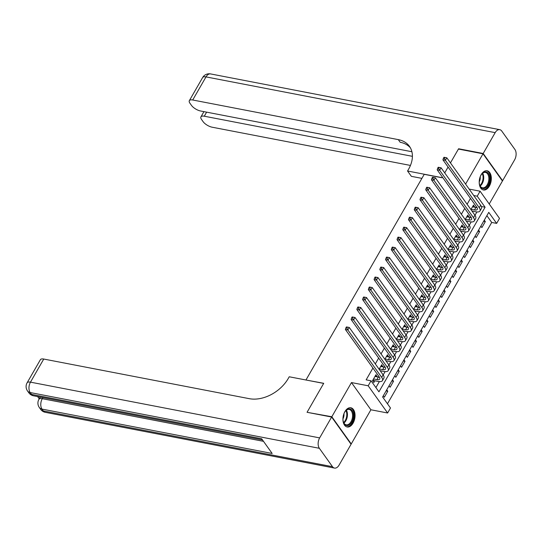 <?xml version="1.0" encoding="UTF-8"?>
<svg xmlns="http://www.w3.org/2000/svg" width="542" height="542" viewBox="0 0 542 542"><rect width="100%" height="100%" fill="white"/><g stroke="black" fill="none" stroke-linecap="round" stroke-linejoin="round"><path stroke-width="0.81" d="M353.086 423.106A9.783 5.881 100.9 0 0 350.843 407.767A9.783 5.881 100.9 0 0 344.895 411.635A9.783 5.881 100.9 0 0 347.137 426.974A9.783 5.881 100.9 0 0 353.086 423.106M489.365 186.109A9.783 5.881 100.9 0 0 487.123 170.771A9.783 5.881 100.9 0 0 481.174 174.639A9.783 5.881 100.9 0 0 483.417 189.978A9.783 5.881 100.9 0 0 489.365 186.109M390.484 408.004L387.618 412.997L368.187 385.789L371.06 380.796L378.933 391.825L485.09 207.22L477.217 196.19L480.083 191.197L499.514 218.406L496.641 223.392L488.769 212.362L382.611 396.974L390.484 408.004M350.796 443.864L351.243 443.945L370.897 409.772L387.618 412.997M489.223 203.995L502.441 181.008L483.017 153.799L465.592 184.104M387.462 403.77L491.723 222.45L496.641 223.392M307.504 412.387L331.819 416.744L351.243 443.945M458.871 149.145L458.6 148.759L450.456 162.912L458.424 149.057L483.017 153.799M377.103 376.859L375.972 374.705L372.53 380.687L373.844 382.53L374.847 380.782M382.842 366.88L381.71 364.725L379.109 369.244M388.58 356.9L387.449 354.746L384.847 359.265M394.319 346.921L393.187 344.766L390.586 349.285M400.057 336.948L398.926 334.787L396.324 339.306M405.795 326.968L404.664 324.807L402.062 329.326M411.534 316.989L410.402 314.827L407.801 319.353M417.272 307.009L416.141 304.848L413.539 309.374M423.004 297.03L421.879 294.875L419.278 299.394M428.742 287.05L427.618 284.896L425.016 289.414M434.481 277.07L433.356 274.916L430.754 279.435M440.219 267.091L439.095 264.936L436.493 269.455M445.958 257.111L444.833 254.957L442.231 259.476M451.696 247.132L450.571 244.977L447.97 249.496M457.434 237.159L456.31 234.998L453.708 239.517M463.173 227.179L462.041 225.018L459.447 229.537M468.911 217.2L467.78 215.038L465.185 219.564M483.64 221.278L485.334 221.603L481.892 227.593L480.849 226.136M477.902 231.258L479.595 231.583L476.154 237.572L475.11 236.109M472.163 241.237L473.857 241.563L470.415 247.552L469.372 246.088M466.425 251.217L468.119 251.542L464.677 257.531L463.634 256.068M460.686 261.197L462.38 261.522L458.938 267.511L457.895 266.047M454.948 271.176L456.642 271.501L453.2 277.49L452.157 276.027M449.21 281.156L450.903 281.481L447.462 287.47L446.418 286.007M443.471 291.135L445.165 291.46L441.723 297.443L440.68 295.986M437.733 301.108L439.433 301.44L435.985 307.422L434.941 305.966M431.994 311.088L433.695 311.42L430.246 317.402L429.203 315.945M426.256 321.067L427.956 321.392L424.508 327.382L423.465 325.925M420.517 331.047L422.218 331.372L418.77 337.361L417.733 335.898M414.786 341.026L416.48 341.352L413.038 347.341L411.995 345.877M409.047 351.006L410.741 351.331L407.299 357.32L406.256 355.857M403.309 360.986L405.003 361.311L401.561 367.3L400.518 365.836M397.571 370.965L399.264 371.29L395.823 377.279L394.779 375.816M391.832 380.945L393.526 381.27L390.084 387.259L389.041 385.796M491.723 222.45L486.872 215.655M484.291 220.147L485.334 221.603M478.552 230.126L479.595 231.583M472.814 240.106L473.857 241.563M467.075 250.086L468.119 251.542M461.337 260.058L462.38 261.522M455.598 270.038L456.642 271.501M449.86 280.018L450.903 281.481M444.128 289.997L445.165 291.46M438.39 299.977L439.433 301.44M432.651 309.956L433.695 311.42M426.913 319.936L427.956 321.392M421.175 329.915L422.218 331.372M415.436 339.895L416.48 341.352M409.698 349.875L410.741 351.331M403.959 359.847L405.003 361.311M398.221 369.827L399.264 371.29M392.483 379.807L393.526 381.27M386.744 389.786L387.787 391.249L384.346 397.232L383.302 395.775M470.47 198.413L467.116 204.253M464.731 208.392L461.377 214.232M458.999 218.372L455.639 224.212M453.261 228.351L449.901 234.185M447.523 238.324L444.162 244.164M441.784 248.304L438.424 254.144M436.046 258.283L432.685 264.123M430.307 268.263L426.947 274.103M424.569 278.242L421.209 284.083M418.831 288.222L415.47 294.062M413.092 298.202L409.732 304.042M407.354 308.181L403.993 314.021M401.615 318.161L398.255 324.001M395.877 328.14L392.516 333.974M390.138 338.113L386.778 343.953M384.4 348.093L381.046 353.933M378.662 358.072L375.308 363.912M372.923 368.052L366.141 379.847L371.06 380.796M375.911 387.591L379.359 381.595M383.18 374.942L385.098 371.616M388.919 364.962L390.836 361.636M394.657 354.983L396.575 351.656M400.396 345.01L402.313 341.677M406.134 335.031L408.051 331.697M411.873 325.051L413.79 321.718M417.611 315.071L419.522 311.738M423.349 305.092L425.26 301.758M429.088 295.112L430.998 291.779M434.826 285.133L436.737 281.806M440.565 275.153L442.475 271.827M446.303 265.173L448.214 261.847M452.035 255.194L453.952 251.867M457.773 245.221L459.691 241.888M463.512 235.242L465.429 231.908M469.25 225.262L471.167 221.929M474.988 215.282L476.906 211.949M474.65 207.22L473.518 205.059L470.923 209.585M307.226 412.001L323.723 383.309L306.108 380.03M306.02 379.901L424.223 174.334L441.926 177.749L442.34 177.031L441.987 177.647L407.557 171.008L408.532 169.314A31.348 21.734 -35.5 0 0 409.454 146.354A31.348 21.734 -35.5 0 0 398.289 139.626L192.715 99.999A7.527 2.981 -150.1 0 0 189.348 100.656A7.527 2.981 -150.1 0 0 189.964 103.271L191.516 105.439A7.527 2.981 -150.1 0 0 200.567 110.988L411.9 151.733M370.897 409.772L351.467 382.564L331.819 416.744M351.467 382.564L368.187 385.789M473.742 195.52L477.217 196.19M469.155 189.09L480.083 191.197M444.718 172.891L448.078 167.051L444.718 172.891M481.398 206.509L485.09 207.22M472.699 206.488L474.833 206.902M386.094 390.918L387.787 391.249M466.96 216.468L469.094 216.881M461.222 226.448L463.356 226.861M455.483 236.427L457.617 236.834M449.745 246.407L451.879 246.813M444.006 256.386L446.141 256.793M438.275 266.359L440.402 266.772M432.536 276.339L434.664 276.752M426.798 286.318L428.932 286.732M421.059 296.298L423.194 296.711M415.321 306.277L417.455 306.691M409.583 316.257L411.717 316.67M403.844 326.237L405.978 326.65M398.106 336.216L400.24 336.623M392.367 346.196L394.501 346.602M386.629 356.175L388.763 356.582M380.891 366.148L383.025 366.561M375.152 376.128L377.286 376.541M471.079 209.3L474.474 209.957A6.267 2.486 -150.1 0 0 477.285 209.408A6.267 2.486 -150.1 0 0 476.77 207.227L442.929 159.836L443.41 158.278L444.399 158.467L444.968 157.465L443.986 157.275L443.41 158.278M472.516 206.807L475.91 207.464A6.267 2.486 -150.1 0 0 477.001 207.579M443.986 157.275L446.818 157.817L445.388 160.31L479.23 207.701A9.404 3.733 29.9 0 1 480.002 210.967A9.404 3.733 29.9 0 1 475.788 211.793L471.98 211.062M444.968 157.465L446.818 157.817L480.659 205.208A9.404 3.733 29.9 0 1 481.438 208.474L480.002 210.967M444.399 158.467L445.388 160.31L442.929 159.836M479.812 177.912A8.462 5.095 -79.1 0 1 481.77 174.029A8.462 5.095 -79.1 0 1 487.732 172.769A8.462 5.095 -79.1 0 1 489.487 181.15A8.462 5.095 -79.1 0 1 484.751 188.338A8.462 5.095 -79.1 0 1 479.663 184.964A8.462 5.095 -79.1 0 1 479.291 180.628M479.595 184.734A7.839 4.715 100.9 0 0 482.509 187.823A7.839 4.715 100.9 0 0 488.627 180.987A7.839 4.715 100.9 0 0 485.476 172.431A7.839 4.715 100.9 0 0 481.628 174.219M479.23 181.861A5.583 3.354 100.9 0 0 480.11 179.355A5.583 3.354 100.9 0 0 480.219 176.746M482.766 189.788A9.715 5.847 100.9 0 0 490.232 181.292A9.715 5.847 100.9 0 0 486.445 170.703M343.533 414.908A8.462 5.095 -79.1 0 1 345.491 411.026A8.462 5.095 -79.1 0 1 351.453 409.772A8.462 5.095 -79.1 0 1 353.208 418.153A8.462 5.095 -79.1 0 1 348.472 425.334A8.462 5.095 -79.1 0 1 343.384 421.961A8.462 5.095 -79.1 0 1 343.005 417.631M343.316 421.73A7.839 4.715 100.9 0 0 346.23 424.82A7.839 4.715 100.9 0 0 352.347 417.99A7.839 4.715 100.9 0 0 349.197 409.434A7.839 4.715 100.9 0 0 345.342 411.215M342.95 418.858A5.583 3.354 100.9 0 0 343.831 416.358A5.583 3.354 100.9 0 0 343.94 413.749M346.487 426.784A9.715 5.847 100.9 0 0 353.953 418.288A9.715 5.847 100.9 0 0 350.166 407.706M421.9 178.372L411.364 176.34L407.557 171.008M483.186 153.501L502.617 180.703L514.609 159.849A7.527 4.526 100.9 0 0 514.9 149.45L501.77 131.069A7.527 4.526 100.9 0 0 499.758 129.667A7.527 4.526 100.9 0 0 495.178 132.641L483.186 153.501L458.6 148.759M502.617 180.703L502.17 180.622M412.415 156.333L204.293 116.212A7.527 2.981 -150.1 0 0 200.926 116.876A7.527 2.981 -150.1 0 0 201.543 119.484L203.094 121.652A7.527 2.981 -150.1 0 0 212.146 127.207L410.443 165.432M410.328 147.729A31.348 21.734 -35.5 0 0 400.179 142.275L398.289 139.626M37.615 396.581L39.22 398.824M42.913 397.604L42.283 398.695A7.527 2.981 -150.1 0 0 38.916 399.359L39.776 397.862A7.527 2.981 29.9 0 1 40.738 397.184M331.643 417.042L307.057 412.299L323.669 383.411L289.238 376.778L288.263 378.472A31.348 21.734 144.5 0 1 249.327 398.682L43.753 359.048L30.474 382.151L319.651 437.895L331.643 417.042L351.074 444.25L339.082 465.104A7.527 4.526 100.9 0 1 334.502 468.078L45.325 412.333A7.527 4.526 -79.1 0 1 43.306 410.931L332.483 466.682A7.527 4.526 100.9 0 0 334.502 468.078M319.651 437.895A7.527 4.526 100.9 0 0 319.36 448.295L332.483 466.682M263.5 441.337L42.283 398.695A7.527 4.526 -79.1 0 0 41.991 409.095A7.527 5.217 144.5 0 1 39.315 407.482L40.623 409.318A7.527 5.217 -35.5 0 0 43.306 410.931L41.991 409.095L272.159 453.464L261.657 438.756L31.49 394.386L30.183 392.55A7.527 4.526 -79.1 0 1 30.474 382.151A7.527 2.981 -150.1 0 0 27.1 382.815A7.527 7.527 0 0 0 27.5 390.938L28.814 392.774A7.527 5.217 -35.5 0 0 31.49 394.386A7.527 4.526 -79.1 0 0 33.509 395.789L262.491 439.928M27.1 382.815L40.386 359.712A7.527 2.981 29.9 0 1 43.753 359.048M465.341 219.28L468.735 219.937A6.267 2.486 -150.1 0 0 471.547 219.388A6.267 2.486 -150.1 0 0 471.032 217.207L437.191 169.815L437.672 168.257L438.661 168.44L439.23 167.444L438.248 167.254L437.672 168.257M466.777 216.786L470.171 217.444A6.267 2.486 -150.1 0 0 471.262 217.559M438.248 167.254L441.08 167.796L439.65 170.29L473.491 217.681A9.404 3.733 29.9 0 1 474.264 220.946A9.404 3.733 29.9 0 1 470.049 221.773L466.242 221.041M439.23 167.444L441.08 167.796L474.921 215.188A9.404 3.733 29.9 0 1 475.7 218.453L474.264 220.946M438.661 168.44L439.65 170.29L437.191 169.815M459.609 229.259L462.997 229.916A6.267 2.486 -150.1 0 0 465.808 229.361A6.267 2.486 -150.1 0 0 465.293 227.186L431.452 179.795L431.94 178.23L432.923 178.42L433.492 177.424L432.509 177.234L431.94 178.23M461.039 226.766L464.433 227.423A6.267 2.486 -150.1 0 0 465.524 227.538M432.509 177.234L435.348 177.776L433.912 180.269L467.753 227.66A9.404 3.733 29.9 0 1 468.525 230.926A9.404 3.733 29.9 0 1 464.311 231.752L460.504 231.021M433.492 177.424L435.348 177.776L469.182 225.167A9.404 3.733 29.9 0 1 469.961 228.433L468.525 230.926M432.923 178.42L433.912 180.269L431.452 179.795M453.871 239.239L457.258 239.896A6.267 2.486 -150.1 0 0 460.07 239.34A6.267 2.486 -150.1 0 0 459.555 237.166L425.714 189.775L426.202 188.209L427.184 188.399L427.753 187.403L426.771 187.214L426.202 188.209M455.3 236.746L458.695 237.396A6.267 2.486 -150.1 0 0 459.785 237.518M426.771 187.214L429.61 187.756L428.173 190.249L462.014 237.64A9.404 3.733 29.9 0 1 462.787 240.905A9.404 3.733 29.9 0 1 458.573 241.732L454.765 241M427.753 187.403L429.61 187.756L463.451 235.147A9.404 3.733 29.9 0 1 464.223 238.412L462.787 240.905M427.184 188.399L428.173 190.249L425.714 189.775M448.132 249.218L451.52 249.876A6.267 2.486 -150.1 0 0 454.332 249.32A6.267 2.486 -150.1 0 0 453.817 247.145L419.975 199.754L420.463 198.189L421.446 198.379L422.015 197.383L421.032 197.193L420.463 198.189M449.562 246.725L452.956 247.376A6.267 2.486 -150.1 0 0 454.047 247.498M421.032 197.193L423.871 197.735L422.435 200.228L456.276 247.619A9.404 3.733 29.9 0 1 457.048 250.885A9.404 3.733 29.9 0 1 452.834 251.712L449.027 250.973M422.015 197.383L423.871 197.735L457.712 245.126A9.404 3.733 29.9 0 1 458.485 248.392L457.048 250.885M421.446 198.379L422.435 200.228L419.975 199.754M442.394 259.198L445.788 259.848A6.267 2.486 -150.1 0 0 448.593 259.3A6.267 2.486 -150.1 0 0 448.078 257.125L414.237 209.734L414.725 208.169L415.707 208.358L416.283 207.362L415.294 207.173L414.725 208.169M443.823 256.705L447.218 257.355A6.267 2.486 -150.1 0 0 448.309 257.477M415.294 207.173L418.133 207.708L416.696 210.208L450.537 257.599A9.404 3.733 29.9 0 1 451.31 260.865A9.404 3.733 29.9 0 1 447.096 261.691L443.288 260.953M416.283 207.362L418.133 207.708L451.974 255.099A9.404 3.733 29.9 0 1 452.746 258.371L451.31 260.865M415.707 208.358L416.696 210.208L414.237 209.734M436.656 269.178L440.05 269.828A6.267 2.486 -150.1 0 0 442.855 269.279A6.267 2.486 -150.1 0 0 442.34 267.104L408.499 219.713L408.986 218.148L409.969 218.338L410.545 217.342L409.556 217.152L408.986 218.148M438.085 266.684L441.479 267.335A6.267 2.486 -150.1 0 0 442.57 267.457M409.556 217.152L412.394 217.688L410.958 220.188L444.799 267.579A9.404 3.733 29.9 0 1 445.571 270.844A9.404 3.733 29.9 0 1 441.357 271.671L437.55 270.932M410.545 217.342L412.394 217.688L446.235 265.079A9.404 3.733 29.9 0 1 447.008 268.344L445.571 270.844M409.969 218.338L410.958 220.188L408.499 219.713M430.917 279.157L434.311 279.808A6.267 2.486 -150.1 0 0 437.116 279.259A6.267 2.486 -150.1 0 0 436.601 277.084L402.76 229.686L403.248 228.128L404.23 228.317L404.806 227.322L403.817 227.132L403.248 228.128M432.347 276.657L435.741 277.314A6.267 2.486 -150.1 0 0 436.832 277.436M403.817 227.132L406.656 227.667L405.22 230.16L439.061 277.551A9.404 3.733 29.9 0 1 439.84 280.824A9.404 3.733 29.9 0 1 435.619 281.65L431.811 280.912M404.806 227.322L406.656 227.667L440.497 275.058A9.404 3.733 29.9 0 1 441.269 278.324L439.84 280.824M404.23 228.317L405.22 230.16L402.76 229.686M425.179 289.137L428.573 289.787A6.267 2.486 -150.1 0 0 431.378 289.238A6.267 2.486 -150.1 0 0 430.863 287.057L397.022 239.666L397.51 238.107L398.492 238.297L399.068 237.294L398.079 237.111L397.51 238.107M426.615 286.637L430.002 287.294A6.267 2.486 -150.1 0 0 431.093 287.416M398.079 237.111L400.917 237.647L399.481 240.14L433.322 287.531A9.404 3.733 29.9 0 1 434.101 290.797A9.404 3.733 29.9 0 1 429.881 291.623L426.073 290.891M399.068 237.294L400.917 237.647L434.759 285.038A9.404 3.733 29.9 0 1 435.531 288.303L434.101 290.797M398.492 238.297L399.481 240.14L397.022 239.666M419.44 299.116L422.835 299.767A6.267 2.486 -150.1 0 0 425.639 299.218A6.267 2.486 -150.1 0 0 425.124 297.036L391.283 249.645L391.771 248.087L392.754 248.277L393.329 247.274L392.347 247.084L391.771 248.087M420.877 296.616L424.264 297.273A6.267 2.486 -150.1 0 0 425.355 297.395M392.347 247.084L395.179 247.626L393.743 250.119L427.584 297.511A9.404 3.733 29.9 0 1 428.363 300.776A9.404 3.733 29.9 0 1 424.142 301.603L420.335 300.871M393.329 247.274L395.179 247.626L429.02 295.017A9.404 3.733 29.9 0 1 429.792 298.283L428.363 300.776M392.754 248.277L393.743 250.119L391.283 249.645M413.702 309.089L417.096 309.746A6.267 2.486 -150.1 0 0 419.908 309.197A6.267 2.486 -150.1 0 0 419.386 307.016L385.545 259.625L386.033 258.067L387.015 258.256L387.591 257.254L386.609 257.064L386.033 258.067M415.138 306.596L418.532 307.253A6.267 2.486 -150.1 0 0 419.616 307.368M386.609 257.064L389.441 257.606L388.004 260.099L421.845 307.49A9.404 3.733 29.9 0 1 422.624 310.756A9.404 3.733 29.9 0 1 418.41 311.582L414.596 310.851M387.591 257.254L389.441 257.606L423.282 304.997A9.404 3.733 29.9 0 1 424.054 308.262L422.624 310.756M387.015 258.256L388.004 260.099L385.545 259.625M407.963 319.069L411.358 319.726A6.267 2.486 -150.1 0 0 414.169 319.17A6.267 2.486 -150.1 0 0 413.648 316.995L379.807 269.604L380.294 268.039L381.277 268.229L381.853 267.233L380.87 267.043L380.294 268.039M409.4 316.575L412.794 317.233A6.267 2.486 -150.1 0 0 413.885 317.348M380.87 267.043L383.702 267.585L382.266 270.079L416.107 317.47A9.404 3.733 29.9 0 1 416.886 320.735A9.404 3.733 29.9 0 1 412.672 321.562L408.858 320.83M381.853 267.233L383.702 267.585L417.543 314.977A9.404 3.733 29.9 0 1 418.316 318.242L416.886 320.735M381.277 268.229L382.266 270.079L379.807 269.604M402.225 329.048L405.619 329.705A6.267 2.486 -150.1 0 0 408.431 329.15A6.267 2.486 -150.1 0 0 407.909 326.975L374.068 279.584L374.556 278.019L375.538 278.209L376.114 277.213L375.132 277.023L374.556 278.019M403.661 326.555L407.056 327.212A6.267 2.486 -150.1 0 0 408.146 327.327M375.132 277.023L377.964 277.565L376.527 280.058L410.369 327.449A9.404 3.733 29.9 0 1 411.148 330.715A9.404 3.733 29.9 0 1 406.934 331.541L403.119 330.81M376.114 277.213L377.964 277.565L411.805 324.956A9.404 3.733 29.9 0 1 412.577 328.222L411.148 330.715M375.538 278.209L376.527 280.058L374.068 279.584M396.487 339.028L399.881 339.685A6.267 2.486 -150.1 0 0 402.692 339.129A6.267 2.486 -150.1 0 0 402.171 336.955L368.33 289.563L368.817 287.998L369.8 288.188L370.376 287.192L369.393 287.003L368.817 287.998M397.923 336.535L401.317 337.185A6.267 2.486 -150.1 0 0 402.408 337.307M369.393 287.003L372.225 287.545L370.789 290.038L404.63 337.429A9.404 3.733 29.9 0 1 405.409 340.694A9.404 3.733 29.9 0 1 401.195 341.521L397.381 340.789M370.376 287.192L372.225 287.545L406.066 334.936A9.404 3.733 29.9 0 1 406.846 338.201L405.409 340.694M369.8 288.188L370.789 290.038L368.33 289.563M390.748 349.007L394.142 349.665A6.267 2.486 -150.1 0 0 396.954 349.109A6.267 2.486 -150.1 0 0 396.432 346.934L362.591 299.543L363.079 297.978L364.061 298.168L364.637 297.172L363.655 296.982L363.079 297.978M392.184 346.514L395.579 347.165A6.267 2.486 -150.1 0 0 396.669 347.286M363.655 296.982L366.487 297.517L365.051 300.017L398.892 347.408A9.404 3.733 29.9 0 1 399.671 350.674A9.404 3.733 29.9 0 1 395.457 351.501L391.642 350.762M364.637 297.172L366.487 297.517L400.328 344.915A9.404 3.733 29.9 0 1 401.107 348.181L399.671 350.674M364.061 298.168L365.051 300.017L362.591 299.543M385.01 358.987L388.404 359.637A6.267 2.486 -150.1 0 0 391.216 359.089A6.267 2.486 -150.1 0 0 390.694 356.914L356.853 309.523L357.341 307.958L358.323 308.147L358.899 307.151L357.916 306.962L357.341 307.958M386.446 356.494L389.84 357.144A6.267 2.486 -150.1 0 0 390.931 357.266M357.916 306.962L360.748 307.497L359.312 309.997L393.153 357.388A9.404 3.733 29.9 0 1 393.932 360.654A9.404 3.733 29.9 0 1 389.718 361.48L385.904 360.742M358.899 307.151L360.748 307.497L394.59 354.888A9.404 3.733 29.9 0 1 395.369 358.16L393.932 360.654M358.323 308.147L359.312 309.997L356.853 309.523M379.271 368.966L382.666 369.617A6.267 2.486 -150.1 0 0 385.477 369.068A6.267 2.486 -150.1 0 0 384.956 366.893L351.114 319.502L351.602 317.937L352.585 318.127L353.16 317.131L352.178 316.941L351.602 317.937M380.708 366.473L384.102 367.124A6.267 2.486 -150.1 0 0 385.193 367.246M352.178 316.941L355.01 317.476L353.574 319.976L387.415 367.368A9.404 3.733 29.9 0 1 388.194 370.633A9.404 3.733 29.9 0 1 383.98 371.46L380.166 370.721M353.16 317.131L355.01 317.476L388.851 364.868A9.404 3.733 29.9 0 1 389.63 368.133L388.194 370.633M352.585 318.127L353.574 319.976L351.114 319.502M373.533 378.946L376.927 379.596A6.267 2.486 -150.1 0 0 379.739 379.048A6.267 2.486 -150.1 0 0 379.217 376.873L345.383 329.475L345.864 327.917L346.846 328.106L347.422 327.111L346.44 326.921L345.864 327.917M374.969 376.446L378.363 377.103A6.267 2.486 -150.1 0 0 379.454 377.225M346.44 326.921L349.272 327.456L347.835 329.949L381.676 377.34A9.404 3.733 29.9 0 1 382.456 380.613A9.404 3.733 29.9 0 1 378.241 381.439L373.858 380.592L372.618 380.809M347.422 327.111L349.272 327.456L383.113 374.847A9.404 3.733 29.9 0 1 383.892 378.113L382.456 380.613M346.846 328.106L347.835 329.949L345.383 329.475M373.153 379.603L373.858 380.592M475.91 207.464L474.474 209.957M480.659 205.208L479.23 207.701M482.665 173.223A7.839 4.715 -79.1 0 1 483.505 179.998A7.839 4.715 -79.1 0 1 480.192 186.042M479.914 185.52A7.581 4.56 100.9 0 0 482.861 179.876A7.581 4.56 100.9 0 0 482.211 173.603M346.385 410.219A7.839 4.715 -79.1 0 1 347.219 417.001A7.839 4.715 -79.1 0 1 343.913 423.038M343.635 422.523A7.581 4.56 100.9 0 0 346.582 416.879A7.581 4.56 100.9 0 0 345.932 410.599M495.178 132.641L206.001 76.896L192.715 99.999M206.624 112.16L204.293 116.212M206.001 76.896A7.527 4.526 -79.1 0 1 210.574 73.922A7.527 7.527 0 0 0 202.627 77.56A7.527 2.981 29.9 0 1 206.001 76.896M319.36 448.295L30.183 392.55A7.527 5.217 144.5 0 1 27.5 390.938M470.171 217.444L468.735 219.937M474.921 215.188L473.491 217.681M464.433 227.423L462.997 229.916M469.182 225.167L467.753 227.66M458.695 237.396L457.258 239.896M463.451 235.147L462.014 237.64M452.956 247.376L451.52 249.876M457.712 245.126L456.276 247.619M447.218 257.355L445.788 259.848M451.974 255.099L450.537 257.599M441.479 267.335L440.05 269.828M446.235 265.079L444.799 267.579M435.741 277.314L434.311 279.808M440.497 275.058L439.061 277.551M430.002 287.294L428.573 289.787M434.759 285.038L433.322 287.531M424.264 297.273L422.835 299.767M429.02 295.017L427.584 297.511M418.532 307.253L417.096 309.746M423.282 304.997L421.845 307.49M412.794 317.233L411.358 319.726M417.543 314.977L416.107 317.47M407.056 327.212L405.619 329.705M411.805 324.956L410.369 327.449M401.317 337.185L399.881 339.685M406.066 334.936L404.63 337.429M395.579 347.165L394.142 349.665M400.328 344.915L398.892 347.408M389.84 357.144L388.404 359.637M394.59 354.888L393.153 357.388M384.102 367.124L382.666 369.617M388.851 364.868L387.415 367.368M378.363 377.103L376.927 379.596M383.113 374.847L381.676 377.34M203.934 111.638L200.926 116.876M499.758 129.667L210.574 73.922M202.627 77.56L189.348 100.656M38.916 399.359A7.527 7.527 0 0 0 39.315 407.482M40.623 409.318A7.527 7.527 0 0 0 45.325 412.333M28.814 392.774A7.527 7.527 0 0 0 33.509 395.789"/></g></svg>
